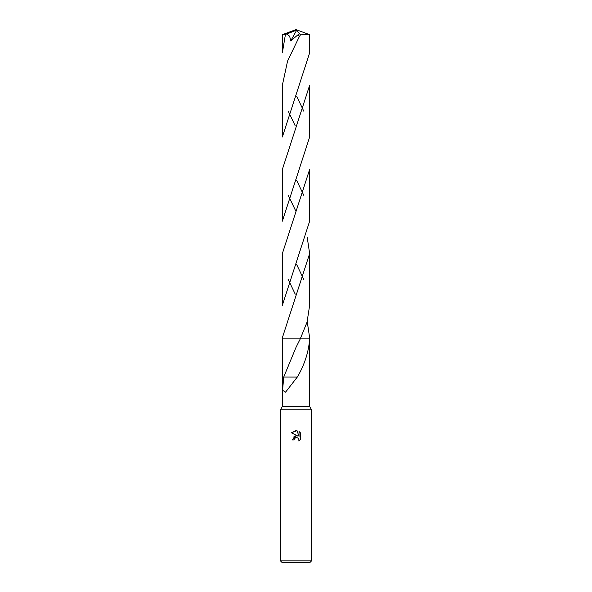 <?xml version="1.0" encoding="UTF-8"?>
<svg xmlns="http://www.w3.org/2000/svg" width="592" height="592" viewBox="0 0 592 592"><rect width="100%" height="100%" fill="white"/><g stroke="black" fill="none" stroke-linecap="round" stroke-linejoin="round"><path stroke-width="0.89" d="M282.369 338.883L282.354 406.46L280.408 409.834L311.592 409.834L311.592 560.839L280.408 560.839L281.962 562.4L310.038 562.4L311.592 560.839M282.354 406.46L309.646 406.46L311.592 409.834M296 437.481L294.313 438.798L294.054 439.93L292.411 439.93L296 435.83L297.983 436.067L291.368 432.804L296 430.525L297.006 430.628L299.027 436.452L299.027 431.464L300.632 433.092L300.632 439.242L298.768 441.025L299.034 439.908L298.309 438.154L296 437.481L297.088 437.481M296 338.883L300.27 338.883L307.056 322.115L309.646 305.324L309.646 253.598L282.354 337.766L282.354 338.883L300.27 338.883L296 347.4L283.716 377.067L282.591 390.298L285.581 392.148L297.265 377.074L283.79 377.067M309.631 338.883L309.631 338.883C308.772 351.626 304.688 364.354 297.384 377.074L297.265 377.074M294.054 439.93L294.217 439.012M298.486 438.361L299.034 439.908L298.768 441.025L300.632 439.242M297.983 436.067L295.896 435.845M295.408 435.949L293.514 437.096M300.632 433.092L299.027 431.464M297.006 430.628L291.368 432.804M300.64 338.883L309.779 338.883M285.411 34.565L282.354 52.843L282.369 34.676L286.728 34.025L289.673 36.26L290.724 40.922L298.39 34.447L299.263 36.726L287.579 61.028L282.354 85.285L282.354 137.004L309.646 52.843L309.646 34.691L300.477 34.832L299.263 36.726M309.646 85.285L309.646 137.004L282.354 221.164L282.354 169.438L309.646 85.285M303.763 111.141L296.673 96.237M288.23 195.301L296 211.522M307.218 237.385L309.646 253.598M303.77 279.461L296.681 264.572M282.354 338.883L300.27 338.883M286.728 34.033L295.682 30.458L296 29.6L309.646 34.691M288.237 111.141L295.26 125.911M282.354 305.324L282.354 253.598L309.646 169.438L309.646 221.164L282.354 305.324L282.354 253.628M303.77 195.301L296.696 180.456M307.218 321.545L309.646 337.766L309.646 406.46M309.646 337.766L309.638 338.883M288.23 279.461L295.238 294.187M295.682 30.458L296 29.6L283.908 34.565M295.682 30.495L296.607 30.31L290.724 40.922M296.607 30.31L300.477 34.832M280.408 409.834L280.408 560.839M296 29.6L282.369 34.676"/></g></svg>
